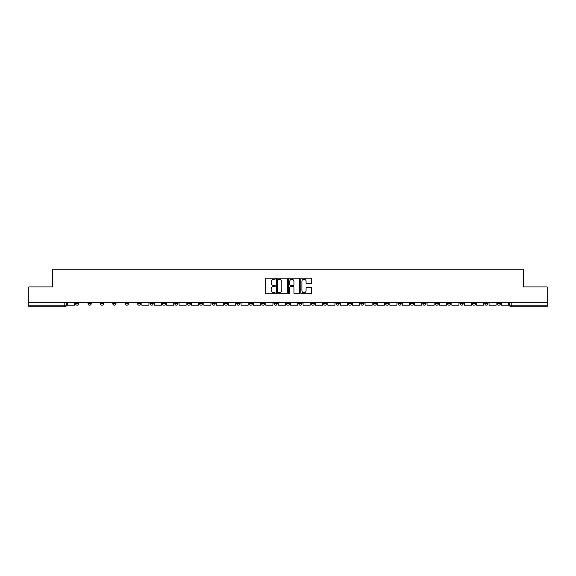 <?xml version="1.0" encoding="UTF-8"?>
<svg xmlns="http://www.w3.org/2000/svg" width="576" height="576" viewBox="0 0 576 576"><rect width="100%" height="100%" fill="white"/><g stroke="black" fill="none" stroke-linecap="round" stroke-linejoin="round"><path stroke-width="0.86" d="M275.285 278.719A0.547 0.547 0 0 0 274.738 278.172L266.45 278.172A0.778 0.778 0 0 0 265.666 278.95L265.666 292.997A0.778 0.778 0 0 0 266.45 293.774L274.738 293.774A0.547 0.547 0 0 0 275.285 293.227A0.547 0.547 0 0 0 274.738 292.68L273.665 292.68A2.498 2.498 0 0 1 271.166 290.189L271.166 289.015A2.498 2.498 0 0 1 273.665 286.517L274.738 286.517A0.547 0.547 0 0 0 275.285 285.97A0.547 0.547 0 0 0 274.738 285.43L273.665 285.43A2.498 2.498 0 0 1 271.166 282.931L271.166 281.758A2.498 2.498 0 0 1 273.665 279.266L274.738 279.266A0.547 0.547 0 0 0 275.285 278.719M484.805 302.746L484.805 303.617L487.987 303.617A1.591 1.591 0 0 1 486.396 305.208A1.591 1.591 0 0 1 484.805 303.617L484.805 302.746M410.407 302.746L410.407 303.617L413.59 303.617A1.591 1.591 0 0 1 411.998 305.208A1.591 1.591 0 0 1 410.407 303.617L410.407 302.746M398.009 302.746L398.009 303.617L401.184 303.617A1.591 1.591 0 0 1 399.6 305.208A1.591 1.591 0 0 1 398.009 303.617L398.009 302.746M323.611 302.746L323.611 303.617L326.786 303.617A1.591 1.591 0 0 1 325.202 305.208A1.591 1.591 0 0 1 323.611 303.617L323.611 302.746M311.213 302.746L311.213 303.617L314.388 303.617A1.591 1.591 0 0 1 312.797 305.208A1.591 1.591 0 0 1 311.213 303.617L311.213 302.746M298.807 302.746L298.807 303.617L301.99 303.617A1.591 1.591 0 0 1 300.398 305.208A1.591 1.591 0 0 1 298.807 303.617L298.807 302.746M274.01 302.746L274.01 303.617L277.193 303.617A1.591 1.591 0 0 1 275.602 305.208A1.591 1.591 0 0 1 274.01 303.617L274.01 302.746M249.214 303.617L249.214 302.746L249.214 303.617A1.591 1.591 0 0 0 250.798 305.208A1.591 1.591 0 0 1 249.214 303.617L252.389 303.617A1.591 1.591 0 0 1 250.798 305.208A1.591 1.591 0 0 0 252.389 303.617L252.389 302.746L252.389 303.617M236.815 303.617L236.815 302.746L236.815 303.617A1.591 1.591 0 0 0 238.399 305.208A1.591 1.591 0 0 1 236.815 303.617L239.99 303.617A1.591 1.591 0 0 1 238.399 305.208M224.41 303.617L224.41 302.746L224.41 303.617A1.591 1.591 0 0 0 226.001 305.208A1.591 1.591 0 0 1 224.41 303.617L227.592 303.617A1.591 1.591 0 0 1 226.001 305.208A1.591 1.591 0 0 0 227.592 303.617L227.592 302.746L227.592 303.617M212.011 302.746L212.011 303.617L215.194 303.617A1.591 1.591 0 0 1 213.602 305.208A1.591 1.591 0 0 1 212.011 303.617L212.011 302.746M199.613 302.746L199.613 303.617L202.795 303.617A1.591 1.591 0 0 1 201.204 305.208A1.591 1.591 0 0 1 199.613 303.617L199.613 302.746M187.214 302.746L187.214 303.617L190.39 303.617A1.591 1.591 0 0 1 188.806 305.208A1.591 1.591 0 0 1 187.214 303.617L187.214 302.746M174.816 303.617L174.816 302.746L174.816 303.617A1.591 1.591 0 0 0 176.4 305.208A1.591 1.591 0 0 1 174.816 303.617L177.991 303.617A1.591 1.591 0 0 1 176.4 305.208M150.012 303.617L150.012 302.746L150.012 303.617A1.591 1.591 0 0 0 151.603 305.208A1.591 1.591 0 0 1 150.012 303.617L153.194 303.617A1.591 1.591 0 0 1 151.603 305.208A1.591 1.591 0 0 0 153.194 303.617L153.194 302.746L153.194 303.617M137.614 303.617L137.614 302.746L137.614 303.617A1.591 1.591 0 0 0 139.205 305.208A1.591 1.591 0 0 1 137.614 303.617L140.796 303.617A1.591 1.591 0 0 1 139.205 305.208A1.591 1.591 0 0 0 140.796 303.617L140.796 302.746L140.796 303.617M125.215 303.617L125.215 302.746L125.215 303.617A1.591 1.591 0 0 0 126.806 305.208A1.591 1.591 0 0 1 125.215 303.617L128.398 303.617A1.591 1.591 0 0 1 126.806 305.208A1.591 1.591 0 0 0 128.398 303.617L128.398 302.746L128.398 303.617M112.817 303.617L112.817 302.746L112.817 303.617A1.591 1.591 0 0 0 114.408 305.208A1.591 1.591 0 0 1 112.817 303.617L115.992 303.617A1.591 1.591 0 0 1 114.408 305.208M100.418 303.617L100.418 302.746L100.418 303.617A1.591 1.591 0 0 0 102.002 305.208A1.591 1.591 0 0 1 100.418 303.617L103.594 303.617A1.591 1.591 0 0 1 102.002 305.208A1.591 1.591 0 0 0 103.594 303.617L103.594 302.746L103.594 303.617M88.013 303.617L88.013 302.746L88.013 303.617A1.591 1.591 0 0 0 89.604 305.208A1.591 1.591 0 0 1 88.013 303.617L91.195 303.617A1.591 1.591 0 0 1 89.604 305.208A1.591 1.591 0 0 0 91.195 303.617L91.195 302.746L91.195 303.617M310.802 283.673A0.778 0.778 0 0 0 311.58 282.888L311.58 278.95A0.778 0.778 0 0 0 310.802 278.172L301.594 278.172A0.778 0.778 0 0 0 300.816 278.95L300.816 292.997A0.778 0.778 0 0 0 301.594 293.774L310.802 293.774A0.778 0.778 0 0 0 311.58 292.997L311.58 288.238A0.778 0.778 0 0 0 310.802 287.453L306.864 287.453A0.778 0.778 0 0 0 306.079 288.238L306.079 290.599A2.088 2.088 0 0 1 303.991 292.68A2.088 2.088 0 0 1 301.91 290.599L301.91 281.347A2.088 2.088 0 0 1 303.991 279.266A2.088 2.088 0 0 1 306.079 281.347L306.079 282.888A0.778 0.778 0 0 0 306.864 283.673L310.802 283.673M28.8 302.746L28.8 286.927L52.488 286.927L52.488 269.201L523.512 269.201L523.512 286.927L547.2 286.927L547.2 302.746L28.8 302.746L28.8 305.208L66.398 305.208L66.398 302.746M287.316 278.95A0.778 0.778 0 0 0 286.538 278.172L277.33 278.172A0.778 0.778 0 0 0 276.552 278.95L276.552 292.997A0.778 0.778 0 0 0 277.33 293.774L286.538 293.774A0.778 0.778 0 0 0 287.316 292.997L287.316 278.95M289.462 278.172L298.67 278.172A0.778 0.778 0 0 1 299.448 278.95L299.448 292.997A0.778 0.778 0 0 1 298.67 293.774L294.732 293.774A0.778 0.778 0 0 1 293.947 292.997L293.947 287.302A0.778 0.778 0 0 0 293.17 286.517L290.556 286.517A0.778 0.778 0 0 0 289.778 287.302L289.778 293.227A0.547 0.547 0 0 1 289.231 293.774A0.547 0.547 0 0 1 288.684 293.227L288.684 278.95A0.778 0.778 0 0 1 289.462 278.172M509.602 302.746L509.602 305.208L547.2 305.208L547.2 306.799L511.193 306.799A1.591 1.591 0 0 1 509.602 305.208A1.591 1.591 0 0 0 511.193 306.799L511.193 302.746M547.2 302.746L547.2 305.208M64.807 302.746L64.807 306.799A1.591 1.591 0 0 0 66.398 305.208A1.591 1.591 0 0 1 64.807 306.799L28.8 306.799L28.8 305.208M500.386 302.746L500.386 303.617A1.591 1.591 0 0 1 498.794 305.208A1.591 1.591 0 0 1 497.203 303.617L500.386 303.617M497.203 302.746L497.203 303.617M487.987 302.746L487.987 303.617A1.591 1.591 0 0 1 486.396 305.208M475.582 302.746L475.582 303.617A1.591 1.591 0 0 1 473.998 305.208A1.591 1.591 0 0 1 472.406 303.617L475.582 303.617M472.406 302.746L472.406 303.617M463.183 302.746L463.183 303.617A1.591 1.591 0 0 1 461.592 305.208A1.591 1.591 0 0 1 460.008 303.617L463.183 303.617M460.008 302.746L460.008 303.617M450.785 302.746L450.785 303.617A1.591 1.591 0 0 1 449.194 305.208A1.591 1.591 0 0 1 447.602 303.617A1.591 1.591 0 0 0 449.194 305.208M447.602 302.746L447.602 303.617L450.785 303.617M438.386 302.746L438.386 303.617A1.591 1.591 0 0 1 436.795 305.208A1.591 1.591 0 0 1 435.204 303.617L438.386 303.617M435.204 302.746L435.204 303.617M425.988 302.746L425.988 303.617A1.591 1.591 0 0 1 424.397 305.208A1.591 1.591 0 0 1 422.806 303.617L425.988 303.617M422.806 302.746L422.806 303.617M413.59 302.746L413.59 303.617M401.184 302.746L401.184 303.617L401.184 302.746M388.786 302.746L388.786 303.617A1.591 1.591 0 0 1 387.194 305.208A1.591 1.591 0 0 1 385.61 303.617L388.786 303.617M385.61 302.746L385.61 303.617M376.387 302.746L376.387 303.617A1.591 1.591 0 0 1 374.796 305.208A1.591 1.591 0 0 1 373.205 303.617L376.387 303.617M373.205 302.746L373.205 303.617M363.989 302.746L363.989 303.617A1.591 1.591 0 0 1 362.398 305.208A1.591 1.591 0 0 1 360.806 303.617L363.989 303.617M360.806 302.746L360.806 303.617M351.59 302.746L351.59 303.617A1.591 1.591 0 0 1 349.999 305.208A1.591 1.591 0 0 1 348.408 303.617L351.59 303.617M348.408 302.746L348.408 303.617M339.185 302.746L339.185 303.617A1.591 1.591 0 0 1 337.601 305.208A1.591 1.591 0 0 1 336.01 303.617L339.185 303.617M336.01 302.746L336.01 303.617M326.786 302.746L326.786 303.617A1.591 1.591 0 0 1 325.202 305.208M314.388 302.746L314.388 303.617M301.99 303.617L301.99 302.746L301.99 303.617A1.591 1.591 0 0 1 300.398 305.208M289.591 302.746L289.591 303.617A1.591 1.591 0 0 1 288 305.208A1.591 1.591 0 0 1 286.409 303.617A1.591 1.591 0 0 0 288 305.208A1.591 1.591 0 0 0 289.591 303.617L286.409 303.617L286.409 302.746M277.193 303.617L277.193 302.746L277.193 303.617A1.591 1.591 0 0 1 275.602 305.208M264.787 302.746L264.787 303.617A1.591 1.591 0 0 1 263.203 305.208A1.591 1.591 0 0 1 261.612 303.617A1.591 1.591 0 0 0 263.203 305.208M261.612 302.746L261.612 303.617L264.787 303.617M239.99 302.746L239.99 303.617L239.99 302.746M215.194 303.617L215.194 302.746L215.194 303.617A1.591 1.591 0 0 1 213.602 305.208M202.795 303.617L202.795 302.746L202.795 303.617A1.591 1.591 0 0 1 201.204 305.208M190.39 303.617L190.39 302.746L190.39 303.617A1.591 1.591 0 0 1 188.806 305.208M177.991 302.746L177.991 303.617L177.991 302.746M165.593 303.617L165.593 302.746L165.593 303.617A1.591 1.591 0 0 1 164.002 305.208A1.591 1.591 0 0 1 162.41 303.617L165.593 303.617A1.591 1.591 0 0 1 164.002 305.208M162.41 302.746L162.41 303.617M115.992 302.746L115.992 303.617L115.992 302.746M78.797 302.746L78.797 303.617A1.591 1.591 0 0 1 77.206 305.208A1.591 1.591 0 0 1 75.614 303.617A1.591 1.591 0 0 0 77.206 305.208A1.591 1.591 0 0 0 78.797 303.617L78.797 302.746M75.614 302.746L75.614 303.617L78.797 303.617M278.186 279.266A0.547 0.547 0 0 0 277.646 279.806L277.646 292.14A0.547 0.547 0 0 0 278.186 292.68L279.317 292.68A2.498 2.498 0 0 0 281.815 290.189L281.815 281.758A2.498 2.498 0 0 0 279.317 279.266L278.186 279.266M293.947 281.39A2.088 2.088 0 0 0 291.859 279.302A2.088 2.088 0 0 0 289.778 281.39L289.778 284.645A0.778 0.778 0 0 0 290.556 285.43L293.17 285.43A0.778 0.778 0 0 0 293.947 284.645L293.947 281.39M74.542 302.746L74.542 305.208L67.471 305.208L67.471 302.746M148.939 302.746L148.939 305.208L141.869 305.208L141.869 302.746M161.338 302.746L161.338 305.208L154.267 305.208L154.267 302.746M173.743 302.746L173.743 305.208L166.666 305.208L166.666 302.746M186.142 302.746L186.142 305.208L179.064 305.208L179.064 302.746M198.54 302.746L198.54 305.208L191.462 305.208L191.462 302.746M210.938 302.746L210.938 305.208L203.868 305.208L203.868 302.746M223.337 302.746L223.337 305.208L216.266 305.208L216.266 302.746M235.735 302.746L235.735 305.208L228.665 305.208L228.665 302.746M248.141 302.746L248.141 305.208L241.063 305.208L241.063 302.746M260.539 302.746L260.539 305.208L253.462 305.208L253.462 302.746M272.938 302.746L272.938 305.208L265.86 305.208L265.86 302.746M285.336 302.746L285.336 305.208L278.266 305.208L278.266 302.746M297.734 302.746L297.734 305.208L290.664 305.208L290.664 302.746M310.14 302.746L310.14 305.208L303.062 305.208L303.062 302.746M322.538 302.746L322.538 305.208L315.461 305.208L315.461 302.746M334.937 302.746L334.937 305.208L327.859 305.208L327.859 302.746M347.335 302.746L347.335 305.208L340.265 305.208L340.265 302.746M359.734 302.746L359.734 305.208L352.663 305.208L352.663 302.746M372.132 302.746L372.132 305.208L365.062 305.208L365.062 302.746M384.538 302.746L384.538 305.208L377.46 305.208L377.46 302.746M396.936 302.746L396.936 305.208L389.858 305.208L389.858 302.746M409.334 302.746L409.334 305.208L402.257 305.208L402.257 302.746M421.733 302.746L421.733 305.208L414.662 305.208L414.662 302.746M434.131 302.746L434.131 305.208L427.061 305.208L427.061 302.746M446.53 302.746L446.53 305.208L439.459 305.208L439.459 302.746M458.935 302.746L458.935 305.208L451.858 305.208L451.858 302.746M471.334 302.746L471.334 305.208L464.256 305.208L464.256 302.746M483.732 302.746L483.732 305.208L476.654 305.208L476.654 302.746M496.13 302.746L496.13 305.208L489.06 305.208L489.06 302.746M508.529 302.746L508.529 305.208L501.458 305.208L501.458 302.746"/></g></svg>
